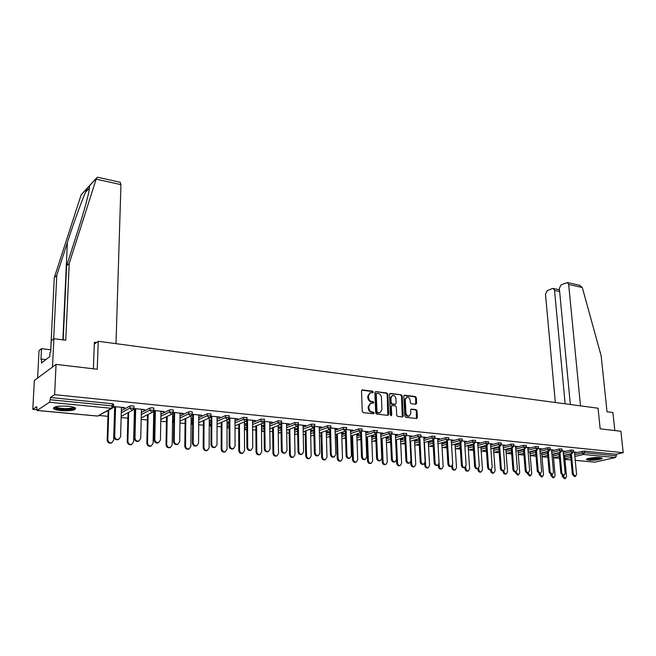 <?xml version="1.0" encoding="UTF-8"?>
<svg xmlns="http://www.w3.org/2000/svg" width="656" height="656" viewBox="0 0 656 656"><rect width="100%" height="100%" fill="white"/><g stroke="black" fill="none" stroke-linecap="round" stroke-linejoin="round"><path stroke-width="0.98" d="M373.305 392.058L372.608 391.197L362.424 389.918L361.505 390.927L362.268 411.378L363.276 412.624L373.518 413.756L374.15 413.042L373.453 412.173L372.132 412.025C370.263 411.591 369.197 410.271 368.918 408.04L368.852 406.343L370.755 403.169L373.313 403.21L373.723 402.522L373.026 401.652L371.714 401.497C369.845 401.054 368.779 399.734 368.508 397.52L368.442 395.822L370.304 392.698L372.895 392.747L373.305 392.058M372.542 392.747L371.944 391.452L361.743 390.172M373.371 413.739L372.78 412.411L371.468 412.263L372.132 412.025M372.952 403.219L372.362 401.898L371.05 401.743L371.714 401.497M600.01 457.568C595.156 457.019 585.095 458.552 586.595 459.594L588.711 460.127C593.532 460.66 603.52 459.159 602.085 458.093L600.01 457.568L592.466 458.683L588.522 458.421M68.199 406.212C57.884 405.736 53.095 406.613 53.833 408.852C55.047 409.672 57.474 410.262 61.115 410.631C71.307 411.099 76.063 410.213 75.374 407.991C74.202 407.179 71.816 406.589 68.199 406.212M415.781 404.268L416.626 403.284L416.339 397.757L415.379 396.56L404.686 395.215L403.825 396.199L404.801 416.117L405.777 417.331L416.806 418.503L417.372 417.519L417.019 410.804L416.06 409.598L411.197 409.09L410.631 410.057L410.804 413.403L409.278 416.027C407.442 416.191 406.326 415.133 405.916 412.845L405.277 399.742L406.761 397.175C408.598 396.995 409.729 398.053 410.139 400.34L410.254 402.513L411.214 403.719L415.781 404.268M37.121 410.426L97.703 416.043L111.446 408.311L49.471 402.251L37.121 410.426L36.703 406.687L32.8 409.311L34.342 380.48L56.063 364.375L97.244 369.254L98.252 341.284L598.051 408.212L600.158 428.827L620.888 431.279L623.2 452.697L54.62 394.658L50.356 397.52L50.25 399.734L112.258 405.875L112.332 403.735L50.356 397.52M56.063 364.375L54.62 394.658M387.852 394.207L386.868 392.985L375.765 391.591L374.863 392.591L375.691 412.87L376.692 414.108L387.86 415.346L388.746 414.33L387.852 394.207L387.179 394.461L386.195 393.231L375.765 391.591M390.361 393.42L401.259 394.789L402.226 396.003L403.194 415.937L402.612 416.929L397.659 416.437L396.675 415.215L396.298 407.064L395.322 405.843L391.903 405.506L391.329 406.482L391.714 414.994L391.296 415.691L390.402 414.846L389.484 394.412L390.361 393.42L389.721 393.657M98.252 341.284L94.308 344.138M53.858 408.311L53.382 408.27M49.471 402.251L50.25 399.734M623.2 452.697L616.205 454.28L616.369 455.838L615.41 457.56L594.861 462.136L575.246 460.356M559.502 458.347L553.615 457.798M547.85 457.265L542.168 456.732M536.001 456.158L530.515 455.649M523.947 455.034L518.675 454.551M511.68 453.895L506.621 453.427M499.191 452.73L494.362 452.287M486.481 451.549L481.889 451.123M473.534 450.344L469.196 449.942M460.356 449.114L456.273 448.737M446.933 447.868L443.112 447.515M433.263 446.597L429.721 446.269M419.332 445.301L416.076 444.998M405.137 443.973L402.185 443.702M390.673 442.628L388.032 442.382M375.921 441.258L373.608 441.045M366.745 440.406L366.122 440.34M360.89 439.856L358.914 439.676M351.821 439.012L350.862 438.921M345.556 438.429L343.941 438.282M336.61 437.593L335.306 437.478M329.919 436.97L328.664 436.855M321.096 436.15L319.431 435.994M313.97 435.486L313.101 435.404M305.278 434.682L303.236 434.485M297.693 433.977L297.225 433.928M289.14 433.173L286.705 432.952M272.675 431.64L269.837 431.377M255.873 430.082L252.609 429.778M238.718 428.483L235.028 428.138M221.211 426.851L217.062 426.466M209.748 425.785L209.248 425.736M203.335 425.186L198.702 424.76M191.806 424.112L191.076 424.047M185.074 423.489L179.949 423.013M173.487 422.407L172.52 422.316M166.419 421.751L160.786 421.226M154.496 420.644L153.561 420.553M147.354 419.979L141.188 419.405M134.792 418.807L134.185 418.749M127.879 418.159L121.147 417.536M107.961 416.306L99.302 415.502M36.613 409.664L32.8 409.311M121.426 407.729L124.041 407.983L124.058 407.556M124.041 407.983L124.697 407.622L113.537 406.515M108.765 410.582L108.15 410.525L107.182 440.02L107.814 439.7C108.142 442.103 109.462 443.128 111.774 442.775L113.652 440.168L114.677 407.056M107.527 410.877L108.133 410.935M113.447 406.941L115.579 407.146M563.176 451.951L570.827 450.098L573.459 450.139M553.221 454.354L559.01 452.952M564.562 455.42L570.449 454.018M574.549 453.042L584.357 451.082L584.512 452.681L616.369 455.838M616.205 454.28L584.357 451.082M112.332 403.735L113.603 404.334M563.11 451.271L564.955 451.131L562.094 450.852M539.822 449.704L547.539 447.769L550.236 447.818M529.95 452.173L535.55 450.77M530.671 451.541L531.581 451.312M539.757 448.966L541.667 448.827L538.453 448.515M515.649 447.384L523.431 445.358L526.186 445.416M505.874 449.918L511.262 448.524M506.235 449.188L507.137 448.958M515.583 446.58L517.559 446.449L513.976 446.096M490.606 444.981L498.453 442.866L501.274 442.931M480.946 447.597L486.104 446.203M480.93 446.761L481.816 446.515M490.54 444.112L492.59 443.981L488.605 443.587M464.653 442.505L472.566 440.274L475.461 440.356M455.116 445.186L460.02 443.809M455.059 444.276L457.109 444.137L455.567 443.989M464.587 441.554L466.719 441.422L462.3 440.988M437.732 439.938L445.719 437.585L448.679 437.683M428.335 442.702L432.968 441.34M428.278 441.701L430.41 441.562L428.343 441.365M437.675 438.905L439.881 438.774L435.01 438.29M409.795 437.281L417.847 434.797L420.881 434.92M400.554 440.127L404.883 438.798M400.504 439.028L402.718 438.897L400.488 438.684M409.738 436.15L412.034 436.019L406.671 435.486M380.775 434.534L388.893 431.902L392.017 432.042M371.714 437.47L375.716 436.174M371.665 436.256L373.969 436.125L371.649 435.904M380.726 433.288L383.112 433.157L377.233 432.583M350.616 431.689L358.807 428.893L362.014 429.049M341.751 434.723L345.392 433.477M341.71 433.378L344.113 433.255L341.702 433.017M350.575 430.32L353.051 430.188L346.614 429.557M319.242 428.745L327.5 425.76L330.804 425.941M310.6 431.878L313.855 430.697M310.567 430.393L313.068 430.262L310.559 430.024M319.21 427.22L321.793 427.097L314.765 426.408M286.59 425.703L294.913 422.505L298.316 422.71M278.193 428.934L281.006 427.851M278.169 427.277L280.776 427.154L278.16 426.9M286.557 424.006L289.247 423.883L281.588 423.128M252.56 422.554L260.957 419.11L264.466 419.34M244.442 425.892L246.787 424.932M244.426 424.038L246.779 424.071M246.779 423.883L244.426 423.653M252.552 420.652L255.356 420.537L247.009 419.709M246.927 420.094L247.525 420.16M217.079 419.307L225.549 415.568L229.165 415.83M209.436 424.645L209.576 422.62L211.084 421.947M209.272 420.66L211.093 420.832M211.093 420.439L209.272 420.266M217.087 417.159L220.014 417.044L210.929 416.142M210.847 416.544L211.847 416.642M180.039 415.953L188.592 411.87L191.24 411.648L192.331 412.165M173.168 421.226L173.2 419.446L173.815 418.922M172.602 417.134L173.84 417.249M173.848 416.855L172.61 416.732M180.072 413.51L183.131 413.395L173.266 412.419M173.176 412.829L174.603 412.968M141.343 412.501L149.978 408.007L152.668 407.778L153.848 408.335M134.316 413.452L134.923 413.51M134.939 413.108L134.324 413.05M141.417 409.697L144.607 409.59L133.898 408.532M133.808 408.942L135.694 409.131M121.344 410.746L130.011 406.007L132.725 405.785L133.955 406.359M160.958 411.624L164.082 411.517L153.799 410.5M153.717 410.91L155.365 411.074M153.668 415.314L154.603 415.404M154.611 415.002L153.676 414.912M160.909 414.239L169.494 409.959L172.167 409.738L173.299 410.271M154.455 419.463L154.562 417.405M198.776 415.346L201.769 415.24L192.306 414.305M192.224 414.707L193.422 414.822M191.134 418.913L192.667 419.061M192.675 418.667L191.134 418.52M198.76 417.642L207.271 413.739L210.945 414.01M191.495 422.956L191.626 420.914L192.659 420.439M235.004 418.922L237.866 418.807L229.157 417.946M229.083 418.339L229.871 418.413M227.033 422.366L229.124 422.538M229.124 422.177L227.033 421.98M235.012 420.947L243.442 417.355L247 417.601M227.033 424.35L229.124 423.448M269.731 422.349L272.478 422.226L264.475 421.439M264.401 421.816L264.811 421.857M261.473 425.67L264.065 425.58M264.065 425.547L261.465 425.293M269.747 424.145L278.111 420.824L281.563 421.037M261.49 427.425L264.073 426.4M303.047 425.629L305.688 425.506L298.341 424.785M294.528 428.852L297.086 428.721L294.519 428.475M303.08 427.236L311.37 424.145L314.724 424.342M294.56 430.418L297.594 429.286M335.044 428.786L337.578 428.663L330.845 427.999M326.294 431.902L328.738 431.771L326.278 431.533M335.085 430.229L343.309 427.343L346.565 427.515M326.327 433.313L329.779 432.099M365.794 431.82L368.229 431.689L362.071 431.082M356.831 434.838L359.185 434.707L356.823 434.477M365.843 433.124L373.994 430.41L377.159 430.557M356.88 436.109L360.702 434.838M395.371 434.731L397.708 434.6L392.091 434.051M386.22 437.659L388.475 437.527L386.204 437.306M395.429 435.92L403.506 433.362L406.589 433.493M386.269 438.815L390.443 437.495M423.833 437.536L426.088 437.404L420.972 436.904M414.518 440.381L416.691 440.242L414.502 440.037M423.891 438.618L431.91 436.207L434.912 436.314M414.576 441.431L419.061 440.078M451.254 440.242L453.419 440.11L448.778 439.651M441.791 442.997L443.874 442.866L442.078 442.685M451.312 441.234L459.266 438.946L462.193 439.036M441.849 443.956L446.621 442.579M477.683 442.849L479.774 442.71L475.575 442.3M468.089 445.522L470.098 445.391L468.81 445.26M477.748 443.751L485.629 441.578L488.482 441.66M468.146 446.4L473.181 445.014M503.177 445.358L505.186 445.227L501.405 444.85M493.697 447.982L494.591 447.745M503.234 446.195L511.049 444.12L513.845 444.186M493.517 448.77L498.798 447.367M527.777 447.786L529.72 447.646L526.317 447.31M518.56 450.377L519.47 450.139M527.834 448.548L535.591 446.58L538.314 446.629M518.019 451.057L523.513 449.655M551.532 450.131L553.41 449.991L550.376 449.688M551.598 450.836L559.281 448.95L561.946 448.983M541.684 453.271L547.383 451.869M574.492 452.394L576.304 452.255L573.615 451.984M143.935 409.943L143.943 409.524M163.393 411.861L163.393 411.443M182.417 413.739L182.425 413.329M201.039 415.576L201.048 415.166M370.041 392.796L367.778 396.076L368.442 395.822M371.05 401.743C369.18 401.308 368.114 399.98 367.844 397.766L367.778 396.076M370.517 403.26L368.188 406.589L368.852 406.343M371.468 412.263C369.599 411.837 368.524 410.508 368.254 408.286L368.188 406.589M387.819 415.346L387.179 394.461M376.872 393.288L376.241 393.985L376.97 411.779L377.676 412.64L380.037 412.706L381.931 409.533L381.415 397.405C381.136 395.215 380.078 393.903 378.241 393.461L376.872 393.288M376.208 393.543L375.576 394.24L376.241 393.985M379.562 412.878L377.003 412.878L376.306 412.017L375.576 394.24M389.705 393.674L401.259 394.789M402.267 416.945L401.546 396.249L400.578 395.035M391.837 405.531L390.648 406.728L391.033 415.223L391.714 414.994M390.935 415.666L391.033 415.223M395.904 398.651C395.486 396.339 394.338 395.265 392.46 395.453L390.943 398.044L391.156 402.694L392.132 403.916L395.552 404.26L396.117 403.284L395.904 398.651M392.272 395.527L390.271 398.29L390.943 398.044M394.937 404.481L391.46 404.162L390.476 402.94L390.271 398.29M406.597 397.233L404.596 399.988L405.277 399.742M408.713 416.216L408.59 416.257C406.761 416.421 405.638 415.363 405.236 413.083L404.596 399.988M416.445 418.512L416.33 411.033L415.371 409.828L410.869 409.303M415.715 404.26L415.65 398.003L414.699 396.798L404.047 395.47M111.758 442.784L111.135 443.087C108.83 443.44 107.51 442.415 107.182 440.02M108.781 410.172L107.814 439.7M118.662 439.405L118.039 439.709C115.702 440.061 114.374 439.02 114.037 436.584L114.685 436.265C115.021 438.7 116.358 439.741 118.695 439.389L120.589 436.748L121.442 407.302M114.037 436.584L114.948 407.089M114.685 436.265L115.595 406.72M74.349 407.45C75.284 409.377 63.058 410.189 57.441 408.581L54.965 406.941M55.768 406.712L58.007 407.819C65.133 409.049 70.323 408.836 73.579 407.179M53.718 407.556L56.375 408.754C61.959 410.336 73.972 409.934 75.538 408.122M600.994 457.699C599.871 458.519 597.001 459.036 592.376 459.257L587.546 458.708M586.882 458.995L592.106 459.43C596.714 459.233 599.912 458.724 601.716 457.888M120.163 182.286L120.942 184.648L96.17 179.129L97.285 177.243L97.9 177.292M63.197 339.906L66.592 265.934L77.277 232.577C82.795 215.299 86.649 201.81 88.839 192.101L89.618 185.681L87.674 187.78C84.542 193.126 74.686 219.678 67.371 242.531L56.785 275.274L53.694 338.824M66.592 265.934L69.241 263.417L65.764 340.251L53.874 338.676L52.496 367.024L37.605 378.061L39.04 350.64L41.517 348.648L40.951 359.619L41.623 359.094L41.426 363.039L49.782 356.585L49.987 352.567L50.692 352.018L51.242 340.8L53.874 338.676M96.17 179.129L69.241 263.417M50.799 349.812L41.517 348.648M87.929 187.354L81.155 194.816L54.284 277.652L56.785 275.274M54.284 277.652L50.725 349.804M115.997 343.662L120.942 184.648M93.39 368.803L94.374 342.317L96.448 342.596M45.871 359.603L41.623 359.094M580.503 405.867L568.662 284.474L567.415 282.547L561.118 284.811L559.338 288.386L570.343 404.506M579.42 285.237L582.282 287.508L601.191 355.987L607.03 411.763L612.909 412.542L614.828 430.566M559.634 291.502L554.55 290.395L553.32 288.484L552.286 288.55L547.235 290.682L545.505 294.191L555.329 402.497M554.55 290.395L565.136 403.809M131.626 444.407L131.093 444.661C128.847 444.989 127.559 443.981 127.239 441.619L127.887 441.308C128.215 443.669 129.503 444.686 131.749 444.358L133.594 441.767L134.431 409.008M128.674 412.329L127.887 441.308M128.027 412.673L127.239 441.619M151.077 445.998L150.609 446.203C148.428 446.515 147.174 445.506 146.846 443.185L147.518 442.882C147.846 445.203 149.101 446.211 151.282 445.9L153.102 443.333L153.758 410.91M148.133 414.412L147.518 442.882M147.469 414.756L146.846 443.185M170.109 447.54L169.707 447.712C167.583 447.999 166.362 447.007 166.034 444.719L166.722 444.424C167.05 446.703 168.272 447.704 170.396 447.417L172.184 444.858L172.651 413.674M167.182 416.437L166.722 444.424M166.501 416.765L166.034 444.719M188.748 449.04L188.395 449.18C186.329 449.458 185.131 448.466 184.812 446.219L185.517 445.924C185.837 448.179 187.034 449.163 189.1 448.893L190.863 446.359L191.158 415.904M185.828 418.397L185.517 445.924M185.123 418.725L184.812 446.219M206.993 450.508L206.689 450.623C204.672 450.877 203.508 449.901 203.188 447.695L203.909 447.4C204.229 449.614 205.394 450.598 207.411 450.336L209.141 447.818L209.28 417.954M204.073 420.299L203.909 447.4M203.36 420.619L203.188 447.695M138.744 441.086L138.203 441.34C135.931 441.677 134.636 440.643 134.3 438.249L134.972 437.929C135.308 440.324 136.604 441.357 138.875 441.029L140.737 438.405L141.425 409.278M134.3 438.249L135.038 409.065M134.972 437.929L135.702 408.713M158.391 442.734L157.916 442.939C155.71 443.251 154.447 442.234 154.111 439.881L154.8 439.569C155.136 441.923 156.407 442.939 158.613 442.636L160.441 440.028L160.966 411.205M154.111 439.881L154.685 411M154.8 439.569L155.374 410.656M177.612 444.333L177.202 444.506C175.054 444.793 173.815 443.784 173.487 441.472L174.201 441.16C174.529 443.481 175.767 444.489 177.907 444.202L179.711 441.619L180.08 413.091M173.487 441.472L173.906 412.895M174.201 441.16L174.611 412.558M196.423 445.891L196.062 446.031C193.979 446.31 192.774 445.301 192.446 443.03L193.167 442.726C193.495 445.006 194.709 446.006 196.792 445.736L198.563 443.169L198.784 414.945M192.446 443.03L192.708 414.756M193.167 442.726L193.43 414.412M214.832 447.408L214.528 447.531C212.495 447.786 211.314 446.793 210.986 444.555L211.732 444.251C212.06 446.498 213.241 447.49 215.275 447.236L217.013 444.686L217.087 416.749M210.986 444.555L211.109 416.568M211.732 444.251L211.847 416.232M224.852 451.935L224.598 452.033C222.638 452.279 221.49 451.303 221.179 449.13L221.908 448.843C222.228 451.025 223.368 451.992 225.336 451.754L227.033 449.253L227.033 419.947M221.949 422.144L221.908 448.843M221.22 422.464L221.179 449.13M232.855 448.893L232.601 448.991C230.617 449.229 229.469 448.253 229.141 446.047L229.895 445.752C230.223 447.958 231.379 448.942 233.356 448.704L235.061 446.178L235.004 418.52M229.141 446.047L229.124 418.339M229.895 445.752L229.871 418.02M242.359 453.337L242.138 453.419C240.227 453.64 239.112 452.681 238.792 450.541L239.538 450.262C239.858 452.402 240.973 453.37 242.892 453.14L244.557 450.664L244.417 421.874M239.448 423.948L239.538 450.262M238.702 424.26L238.792 450.541M250.51 450.344L250.289 450.426C248.362 450.647 247.23 449.68 246.91 447.507L247.681 447.212C248.001 449.393 249.132 450.369 251.059 450.139L252.74 447.63L252.544 420.258M246.91 447.507L246.763 420.48M247.681 447.212L247.525 419.758M259.505 454.706L259.317 454.772C257.447 454.985 256.357 454.034 256.045 451.918L256.808 451.64C257.127 453.755 258.218 454.706 260.079 454.501L261.719 452.033L261.449 423.751M256.594 425.703L256.808 451.64M255.84 426.015L256.045 451.918M267.796 451.763L267.607 451.828C265.729 452.041 264.63 451.074 264.302 448.934L265.09 448.647C265.418 450.795 266.516 451.763 268.394 451.549L270.042 449.057L269.723 421.956M264.302 448.934L264.032 422.48M265.09 448.647L264.803 421.472M276.299 456.043L276.143 456.092C274.323 456.297 273.257 455.354 272.945 453.271L273.716 453.001C274.036 455.084 275.102 456.027 276.922 455.83L278.538 453.386L278.144 425.564M273.396 427.417L273.716 453.001M272.625 427.72L272.945 453.271M284.737 453.148L284.581 453.198C282.744 453.394 281.67 452.443 281.342 450.336L282.137 450.057C282.465 452.164 283.548 453.124 285.376 452.927L286.992 450.451L286.557 423.62M281.342 450.336L280.957 424.358M282.137 450.057L281.736 423.145M292.765 457.347L292.642 457.396C290.862 457.576 289.821 456.65 289.501 454.592L290.288 454.329C290.608 456.379 291.649 457.314 293.429 457.134L295.011 454.706L294.503 427.335M289.854 429.09L290.288 454.329M289.075 429.385L289.501 454.592M301.334 454.501L301.202 454.542C299.415 454.731 298.357 453.78 298.029 451.705L298.841 451.426C299.169 453.509 300.218 454.46 302.014 454.272L303.597 451.82L303.039 425.244M298.029 451.705L297.537 426.146M298.841 451.426L298.324 424.932M308.91 458.634L308.804 458.667C307.074 458.839 306.049 457.913 305.729 455.887L306.532 455.625C306.844 457.658 307.869 458.585 309.607 458.405L311.157 455.994L310.534 429.057M305.991 430.721L306.532 455.625M305.196 431.008L305.729 455.887M317.594 455.83L317.488 455.863C315.741 456.035 314.708 455.1 314.388 453.05L315.208 452.779C315.528 454.829 316.561 455.772 318.308 455.6L319.866 453.165L319.201 426.843M314.388 453.05L313.781 427.86M315.208 452.779L314.585 427.031M324.736 459.889L324.646 459.913C322.957 460.077 321.957 459.159 321.637 457.158L322.449 456.904C322.768 458.905 323.769 459.823 325.458 459.659L326.983 457.265L326.262 430.73M321.809 432.312L322.449 456.904M321.005 432.599L321.637 457.158M333.535 457.125L333.445 457.15C331.747 457.314 330.731 456.387 330.411 454.362L331.239 454.1C331.567 456.125 332.576 457.052 334.281 456.888L335.806 454.477L335.036 428.409M330.411 454.362L329.706 429.508M331.239 454.1L330.526 428.876M341.005 460.881L340.185 461.135C338.529 461.291 337.545 460.381 337.233 458.405L338.053 458.15C338.373 460.127 339.357 461.037 341.005 460.881L342.498 458.511L341.678 432.37M337.323 433.87L338.053 458.15M336.503 434.149L337.233 458.405M349.935 458.159L349.09 458.421C347.426 458.569 346.434 457.65 346.114 455.658L346.958 455.395C347.278 457.388 348.27 458.314 349.935 458.159L351.436 455.764L350.558 429.942M346.114 455.658L345.318 431.107M346.958 455.395L346.147 430.607M356.257 462.086L355.421 462.332C353.805 462.48 352.838 461.578 352.526 459.635L353.363 459.38C353.674 461.324 354.642 462.226 356.257 462.086L357.717 459.733L356.798 433.96M352.534 435.395L353.363 459.38M351.706 435.666L352.526 459.635M365.285 459.405L364.433 459.659C362.809 459.799 361.833 458.888 361.513 456.92L362.366 456.658C362.686 458.634 363.662 459.544 365.285 459.405L366.753 457.019L365.777 431.451M361.513 456.92L360.628 432.681M362.366 456.658L361.464 432.263M371.206 463.267L370.361 463.505C368.787 463.644 367.844 462.751 367.524 460.832L368.369 460.586C368.68 462.505 369.631 463.398 371.206 463.267L372.641 460.922L371.64 435.518M367.458 436.88L368.369 460.586M366.622 437.158L367.524 460.832M380.341 460.619L379.471 460.873C377.889 461.004 376.929 460.102 376.61 458.159L377.471 457.904C377.79 459.848 378.75 460.758 380.341 460.619L381.776 458.257L380.71 432.919M376.61 458.159L375.634 434.206M377.471 457.904L376.487 433.862M385.876 464.423L385.023 464.661C383.481 464.784 382.555 463.899 382.243 462.004L383.088 461.767C383.407 463.661 384.334 464.546 385.876 464.423L387.286 462.103L386.195 437.035M382.095 438.339L383.088 461.767M381.251 438.61L382.243 462.004M395.101 461.816L394.223 462.062C392.673 462.193 391.739 461.291 391.419 459.372L392.288 459.126C392.608 461.045 393.551 461.947 395.101 461.816L396.511 459.471L395.355 434.37M391.419 459.372L390.361 435.707M392.288 459.126L391.222 435.395M400.267 465.555L399.414 465.793C397.905 465.908 396.995 465.03 396.675 463.161L397.536 462.923C397.848 464.792 398.758 465.67 400.267 465.555L401.652 463.251L400.48 438.52M396.462 439.766L397.536 462.923M396.511 459.585L396.675 463.161M409.582 462.988L408.696 463.234C407.179 463.349 406.261 462.464 405.941 460.569L406.827 460.323C407.146 462.218 408.065 463.111 409.582 462.988L410.968 460.668L409.721 435.789M405.941 460.569L404.809 437.175M406.827 460.323L405.679 436.896M414.395 466.67L413.526 466.9C412.05 467.015 411.156 466.145 410.845 464.292L411.714 464.054C412.025 465.908 412.919 466.777 414.395 466.67L415.748 464.382L414.502 439.971M410.566 441.16L411.714 464.054M410.73 461.963L410.845 464.292M423.784 464.145L422.899 464.382C421.414 464.489 420.512 463.612 420.193 461.742L421.078 461.496C421.398 463.374 422.3 464.251 423.784 464.145L425.145 461.832L423.817 437.183M420.193 461.742L418.979 438.61M421.078 461.496L419.856 438.347M428.261 467.761L427.384 467.99C425.941 468.089 425.063 467.228 424.752 465.407L425.621 465.17C425.933 466.998 426.818 467.859 428.261 467.761L429.59 465.489L428.261 441.39M424.399 442.529L425.621 465.17M424.653 463.562L424.752 465.407M437.732 465.268L436.839 465.506C435.387 465.604 434.502 464.735 434.182 462.89L435.076 462.652C435.395 464.497 436.281 465.375 437.732 465.268L439.061 462.98L437.65 438.552M434.182 462.89L432.894 440.02M435.076 462.652L433.78 439.758M441.873 468.827L440.988 469.056C439.577 469.155 438.716 468.302 438.405 466.498L439.282 466.268C439.594 468.072 440.455 468.925 441.873 468.827L443.177 466.58L441.775 442.775M437.987 443.874L439.282 466.268M438.315 464.965L438.405 466.498M451.418 466.375L450.516 466.613C449.089 466.703 448.22 465.842 447.9 464.013L448.802 463.784C449.122 465.604 449.991 466.473 451.418 466.375L452.722 464.104L451.23 439.889M447.9 464.013L446.547 441.398M448.802 463.784L447.441 441.135M455.231 469.885L454.346 470.106C452.96 470.196 452.115 469.352 451.804 467.564L452.689 467.343C453.001 469.122 453.854 469.975 455.231 469.885L456.51 467.646L455.051 444.137M452.558 465.243L452.689 467.343M451.722 466.26L451.804 467.564M464.85 467.466L463.94 467.695C462.546 467.785 461.693 466.924 461.373 465.12L462.283 464.891C462.603 466.695 463.456 467.556 464.85 467.466L466.129 465.211L464.571 441.209M461.373 465.12L459.954 442.751M462.283 464.891L460.848 442.497M468.359 470.918L467.466 471.139C466.113 471.221 465.276 470.385 464.965 468.622L465.858 468.392C466.17 470.163 466.998 471 468.359 470.918L469.614 468.696L468.081 445.465M465.752 466.785L465.858 468.392M464.891 467.457L464.965 468.622M478.035 468.532L477.125 468.761C475.764 468.843 474.919 467.99 474.6 466.211L475.518 465.981C475.838 467.769 476.674 468.614 478.035 468.532L479.29 466.293L477.658 442.505M474.6 466.211L473.115 444.071M475.518 465.981L474.017 443.825M481.25 471.935L480.348 472.148C479.019 472.23 478.199 471.393 477.896 469.655L478.79 469.434C479.101 471.18 479.921 472.008 481.25 471.935L482.48 469.729L480.889 446.769M478.7 468.146L478.79 469.434M477.822 468.589L477.896 469.655M490.991 469.581L490.065 469.803C488.736 469.876 487.908 469.04 487.588 467.277L488.507 467.047C488.827 468.819 489.655 469.655 490.991 469.581L492.213 467.359L490.516 443.776M487.588 467.277L486.047 445.367M488.507 467.047L486.957 445.121M493.911 472.927L493.009 473.14C491.705 473.214 490.901 472.394 490.59 470.664L491.492 470.45C491.803 472.172 492.607 473.001 493.911 472.927L495.116 470.737L493.468 448.048M491.418 469.384L491.492 470.45M490.524 469.696L490.59 470.664M503.71 470.606L502.783 470.828C501.479 470.901 500.667 470.065 500.348 468.327L501.274 468.105C501.586 469.844 502.398 470.68 503.71 470.606L504.915 468.4L503.152 445.022M500.348 468.327L498.74 446.646M501.274 468.105L499.659 446.4M506.35 473.911L505.44 474.116C504.169 474.19 503.373 473.37 503.062 471.664L503.972 471.451C504.284 473.156 505.079 473.976 506.35 473.911L507.531 471.738L505.825 449.294M503.906 470.541L503.972 471.451M502.996 470.778L503.062 471.664M516.239 472.435L518.576 474.87L517.658 475.075L515.321 472.648L516.239 472.435L516.174 471.631L515.272 471.836C513.992 471.902 513.197 471.074 512.877 469.352L513.804 469.138C514.124 470.86 514.919 471.689 516.206 471.623L517.379 469.425L515.559 446.252M512.877 469.352L511.213 447.892M513.804 469.138L512.139 447.654M518.576 474.87L519.732 472.714L517.978 450.524M515.263 471.836L515.321 472.648M528.482 472.615L527.539 472.828C526.292 472.886 525.505 472.066 525.185 470.368L526.12 470.147C526.44 471.853 527.227 472.673 528.482 472.615L529.638 470.434L527.752 447.458M525.185 470.368L523.472 449.122M526.12 470.147L524.398 448.884M530.589 475.813L529.671 476.018L527.375 473.607L528.285 473.402L530.589 475.813L531.729 473.673L529.917 451.73M528.228 472.673L528.285 473.402M527.309 472.861L527.375 473.607M540.544 473.591L539.601 473.796L537.28 471.361L538.223 471.147L540.544 473.591L541.676 471.426L539.732 448.638M537.28 471.361L535.517 450.319M538.223 471.147L536.444 450.09M542.397 476.748L541.479 476.945L539.216 474.559L540.134 474.345L542.397 476.748L543.512 474.616L541.651 452.911M540.077 473.689L540.134 474.345M539.15 473.821L539.216 474.559M552.393 474.55L551.45 474.755L549.17 472.336L550.113 472.123L552.393 474.55L553.508 472.402L551.507 449.803M549.17 472.336L547.35 451.508M550.113 472.123L548.285 451.271M554.008 477.658L553.082 477.855L550.851 475.485L551.778 475.28L554.008 477.658L555.099 475.551L553.197 454.067M551.729 474.698L551.778 475.28M550.786 474.731L550.851 475.485M564.045 475.493L563.102 475.698L560.855 473.296L561.798 473.091L564.045 475.493L565.136 473.361L563.078 450.943M560.855 473.296L558.986 452.665M561.798 473.091L559.929 452.435M565.423 478.552L564.496 478.757L562.299 476.404L563.233 476.199L565.423 478.552L566.497 476.461L564.545 455.207M563.184 475.674L563.233 476.199M562.225 475.584L562.299 476.404M575.501 476.42L574.549 476.617L572.335 474.239L573.287 474.034L575.501 476.42L576.567 474.304L574.459 452.074M572.335 474.239L570.425 453.804M573.287 474.034L571.368 453.583M371.944 391.452L372.608 391.197M372.78 412.411L373.453 412.173M372.362 401.898L373.026 401.652M97.391 416.011L99.031 415.65M97.596 416.076L112.283 408.204L111.446 408.311L112.258 405.875L113.545 406.466M615.41 457.56L583.553 454.444L574.877 456.469M570.769 457.429L564.873 458.806M564.923 459.364L570.999 459.93M575.238 460.323L594.861 462.136M574.705 454.633L584.512 452.681L583.553 454.444L582.323 452.837L582.167 451.238M121.278 412.829L129.954 408.122L130.011 406.007M113.611 404.063L113.545 406.203L112.283 408.204L113.299 407.294M121.18 416.339L132.643 410.205L133.906 408.212L129.954 408.122L131.848 410.303L133.537 409.492M141.302 414.567L149.929 410.098L149.978 408.007M160.876 416.281L169.461 412.034L169.494 409.959M173.299 419.176L173.266 421.168L173.791 420.922M180.015 417.97L188.567 413.92L188.592 411.87M191.626 420.914L191.609 422.89L192.634 422.423M198.743 419.643L207.255 415.765L207.271 413.739M209.576 422.62L209.567 424.571L211.076 423.915M217.07 421.283L225.549 417.577L225.549 415.568M227.156 424.284L227.156 426.228L229.124 425.391M235.012 422.907L243.45 419.34L243.442 417.355M244.45 427.81L246.795 426.859M252.576 424.498L260.981 421.078L260.957 419.11M261.506 429.327L264.097 428.311M269.772 426.072L278.144 422.776L278.111 420.824M278.218 430.82L281.039 429.746M286.623 427.614L294.954 424.432L294.913 422.505M294.593 432.288L297.635 431.156M303.121 429.131L311.42 426.064L311.37 424.145M310.641 433.723L313.896 432.558M319.292 430.623L327.557 427.655L327.5 425.76M326.376 435.141L329.837 433.936M335.142 432.091L343.367 429.221L343.309 427.343M341.809 436.535L345.458 435.297M350.681 433.526L358.873 430.754L358.807 428.893M356.946 437.905L360.767 436.642M365.917 434.944L374.076 432.255L373.994 430.41M371.788 439.258L375.79 437.97M380.857 436.338L388.975 433.723L388.893 431.902M386.351 440.578L390.517 439.274M395.511 437.708L403.596 435.174L403.506 433.362M400.636 441.882L404.973 440.561M409.885 439.053L417.938 436.593L417.847 434.797M414.666 443.161L419.151 441.824M423.989 440.381L432.009 437.978L431.91 436.207M428.434 444.424L433.067 443.071M437.831 441.677L445.818 439.348L445.719 437.585M441.947 445.662L446.72 444.301M451.418 442.956L459.372 440.684L459.266 438.946M455.223 446.884L460.127 445.506M464.76 444.21L472.681 441.996L472.566 440.274M468.253 448.081L473.296 446.703M477.863 445.449L485.752 443.292L485.629 441.578M481.061 449.262L486.219 447.876M490.729 446.662L498.576 444.563L498.453 442.866M493.64 450.418L498.921 449.032M503.365 447.859L511.18 445.801L511.049 444.12M505.997 451.558L511.393 450.164M515.772 449.04L523.562 447.031L523.431 445.358M518.15 452.681L523.644 451.287M527.973 450.196L535.731 448.228L535.591 446.58M530.089 453.78L535.69 452.394M539.962 451.328L547.678 449.409L547.539 447.769M541.823 454.87L547.522 453.476M551.737 452.451L559.429 450.574L559.281 448.95M553.361 455.936L559.158 454.551M563.315 453.55L570.974 451.713L570.827 450.098M564.709 456.986L570.597 455.6M133.955 406.097L133.898 408.467M141.22 417.946L152.553 412.165L153.807 410.18L149.929 410.098L151.79 412.255L153.332 411.599M153.848 408.089L153.807 410.426M160.81 419.545L172.02 414.075L173.274 412.099L169.461 412.034L171.29 414.157L172.692 413.633M154.504 420.078L154.521 419.422M173.299 410.033L173.274 412.337M179.974 421.136L191.06 415.945L192.306 413.985L188.567 413.92L190.363 416.019L191.642 415.592M173.766 422.538L173.168 421.439L173.766 422.735M192.331 411.935L192.315 414.207M198.719 422.702L209.69 417.774L210.937 415.822L207.255 415.765L209.026 417.847L210.191 417.495M192.618 424.678L191.495 423.161L192.618 424.793M210.945 413.797L210.937 416.035M217.062 424.26L227.927 419.561L229.165 417.626L225.549 417.577L227.288 419.627L228.345 419.34M211.068 426.539L209.567 424.571L211.002 426.589M229.165 415.617L229.165 417.831M235.02 425.801L245.77 421.308L247.009 419.389L243.45 419.34L245.164 421.373L246.131 421.136M228.69 428.237L227.033 426.285M247 417.396L247.017 419.586M252.593 427.318L263.245 423.022L264.483 421.111L260.981 421.078L262.662 423.087L263.556 422.882M245.893 429.828L246.607 429.737L244.45 428.352M264.458 419.143L264.483 421.3M269.805 428.819L280.358 424.703L281.588 422.8L278.144 422.776L279.8 424.76L280.62 424.588M262.744 431.386L263.433 431.304L261.514 430.393M264.122 431.033L263.597 431.238M281.563 420.857L281.596 422.989M286.664 430.295L297.119 426.351L298.349 424.457L294.954 424.432L296.586 426.4L297.34 426.252M279.259 432.919L279.932 432.837L278.234 432.214M281.08 432.402L280.071 432.78M298.308 422.53L298.349 424.637M314.716 424.17L314.765 426.08L311.42 426.064L313.027 428.007L314.773 426.252M295.446 434.42L296.102 434.338L294.626 433.919M297.685 433.764L296.225 434.297M330.796 425.777L330.854 427.671L327.557 427.655L329.14 429.582L330.854 427.835M311.313 435.896L310.69 435.543M313.953 435.1L312.059 435.773M346.557 427.351L346.622 429.229L343.367 429.221L344.933 431.123L346.622 429.385M326.877 437.339L326.434 437.109M329.902 436.429L327.59 437.232M362.005 428.901L362.079 430.754L358.873 430.754L360.406 432.64L362.079 430.902M345.532 437.741L342.826 438.651M377.159 430.418L377.233 432.255L374.076 432.255L375.585 434.124L377.241 432.394M357.11 440.135L357.709 440.069L357.02 440.061M360.857 439.036L357.766 440.045M392.009 431.902L392.091 433.723L388.975 433.723L390.468 435.576L392.099 433.862M371.878 441.504L372.378 441.431L371.87 441.463M406.581 433.362L406.671 435.166L403.596 435.174L405.072 437.003L406.679 435.297M386.441 442.816L390.623 441.578M420.881 434.789L420.972 436.576L417.938 436.593L419.389 438.405L420.98 436.707M400.914 444.087L405.08 442.825M434.903 436.191L435.01 437.962L432.009 437.978L433.444 439.774L435.018 438.085M414.781 445.383L419.266 444.055M448.671 437.568L448.778 439.323L445.818 439.348L447.236 441.119L448.786 439.446M462.185 438.921L462.3 440.66L459.372 440.684L460.774 442.447L462.308 440.775M475.452 440.25L475.567 441.98L472.681 441.996L474.058 443.743L475.575 442.078M488.474 441.554L488.597 443.267L485.752 443.292L487.105 445.022L488.605 443.366M501.274 442.833L501.397 444.53L498.576 444.563L499.921 446.269L501.405 444.629M513.837 444.096L513.968 445.777L511.18 445.801L512.508 447.499L513.976 445.867M526.178 445.326L526.317 446.998L523.562 447.031L524.866 448.712L526.325 447.08M538.305 446.539L538.453 448.196L535.731 448.228L537.018 449.893L538.453 448.278M550.228 447.736L550.368 449.376L547.678 449.409L548.949 451.066L550.376 449.458M561.938 448.909L562.085 450.533L559.429 450.574L560.683 452.205L562.094 450.615M573.459 450.057L573.606 451.672L570.974 451.713L572.212 453.337L573.615 451.746M367.844 397.766L368.508 397.52M368.254 408.286L368.918 408.04M361.768 390.181L362.424 389.918M388.073 414.559L388.746 414.33M386.195 393.231L386.868 392.985M376.306 412.017L376.97 411.779M377.003 412.878L377.676 412.64M378.381 413.034L379.053 412.796M401.546 396.249L402.226 396.003M402.513 416.166L403.194 415.937M390.648 406.728L391.329 406.482M390.476 402.94L391.156 402.694M391.46 404.162L392.132 403.916M394.568 404.531L395.248 404.285M405.236 413.083L405.916 412.845M410.902 409.262L411.484 409.065M415.371 409.828L416.06 409.598M416.33 411.033L417.019 410.804M416.683 417.749L417.372 417.519M404.071 395.445L404.686 395.215M414.699 396.798L415.379 396.56M415.65 398.003L416.339 397.757M415.937 403.522L416.626 403.284M96.391 178.358L89.618 185.681M87.674 187.78L81.155 194.816M86.133 191.577L89.601 187.854M62.886 339.865L67.371 242.531M582.282 287.508L568.662 284.474M37.031 410.467L97.482 416.068M564.931 459.397L570.999 459.963M227.033 426.687L228.559 428.22M244.45 428.893L245.754 429.811M261.514 430.754L262.605 431.377M278.242 432.493L279.12 432.903M294.626 434.141L295.307 434.403M303.179 431.746L313.543 427.958M310.69 435.723L311.174 435.879M319.357 433.181L329.632 429.532M335.216 434.6L345.409 431.082M350.763 435.986L360.866 432.599M366.007 437.355L376.027 434.083M372.378 441.431L375.888 440.315M380.956 438.7L390.894 435.535M395.617 440.028L405.482 436.97M410 441.332L419.783 438.364M424.112 442.62L433.821 439.741M428.548 446.605L433.19 445.26M437.962 443.882L447.605 441.094M442.07 447.81L446.851 446.457M451.558 445.121L461.127 442.415M455.354 448.991L460.266 447.63M464.899 446.351L474.403 443.718M468.392 450.155L473.435 448.794M478.003 447.548L487.441 444.989M481.201 451.303L486.367 449.934M490.877 448.737L500.241 446.244M493.788 452.435L499.068 451.057M503.513 449.901L512.812 447.474M506.153 453.542L511.549 452.164M515.936 451.049L525.169 448.688M518.297 454.641L523.808 453.263M528.137 452.173L537.305 449.877M530.245 455.715L535.854 454.337M540.126 453.288L549.228 451.041M541.987 456.781L547.694 455.395M551.909 454.378L560.954 452.189M553.525 457.822L559.33 456.445M563.496 455.453L572.475 453.321M375.978 393.559L376.585 393.329M379.365 412.944L380.037 412.706M394.871 404.506L395.552 404.26M408.59 416.257L409.278 416.027M111.135 443.087L111.774 442.775M118.695 439.389L118.039 439.709M120.335 182.319L97.588 177.218M89.544 185.599L96.457 178.137M553.32 288.484L559.478 289.821M579.961 285.36L567.415 282.547M131.093 444.661L131.749 444.358M150.609 446.203L151.282 445.9M169.707 447.712L170.396 447.417M188.395 449.18L189.1 448.893M206.689 450.623L207.411 450.336M138.875 441.029L138.203 441.34M158.613 442.636L157.916 442.939M177.907 444.202L177.202 444.506M196.792 445.736L196.062 446.031M215.275 447.236L214.528 447.531M224.598 452.033L225.336 451.754M233.356 448.704L232.601 448.991M242.138 453.419L242.892 453.14M251.059 450.139L250.289 450.426M259.317 454.772L260.079 454.501M268.394 451.549L267.607 451.828M276.143 456.092L276.922 455.83M285.376 452.927L284.581 453.198M292.642 457.396L293.429 457.134M302.014 454.272L301.202 454.542M308.804 458.667L309.607 458.405M318.308 455.6L317.488 455.863M324.646 459.913L325.458 459.659M334.281 456.888L333.445 457.15"/></g></svg>

